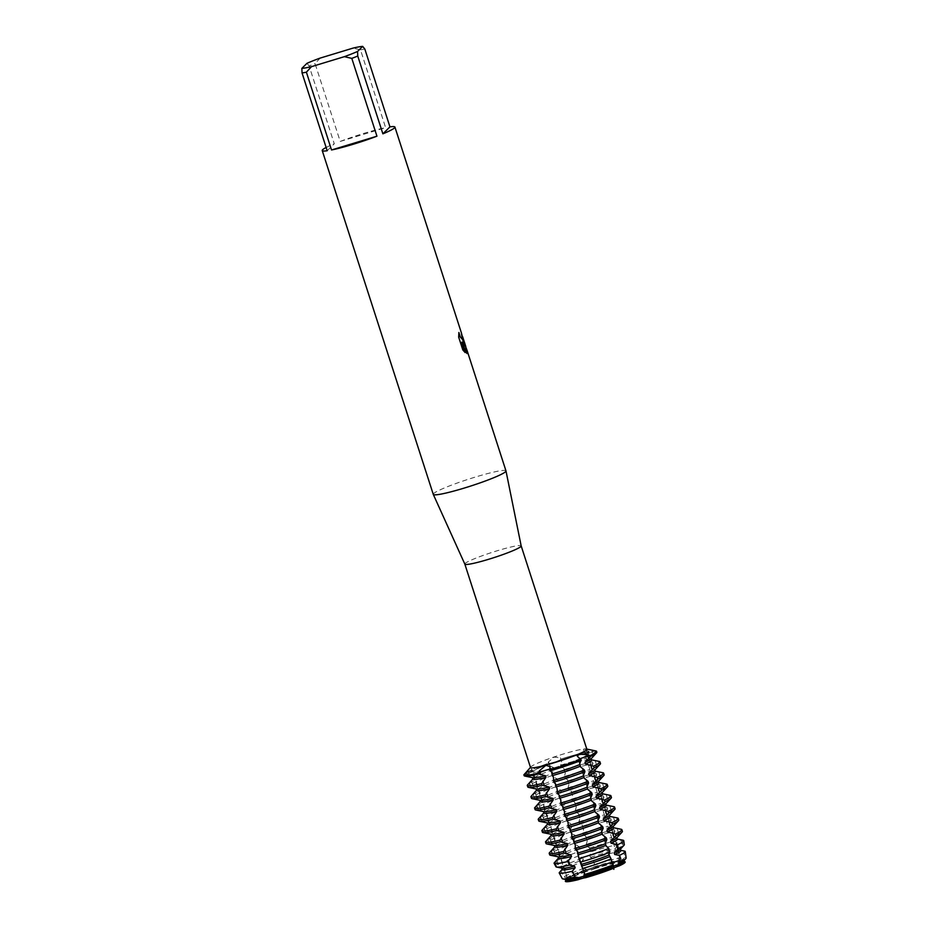 <?xml version="1.0" encoding="UTF-8"?>
<svg xmlns="http://www.w3.org/2000/svg" width="928" height="928" viewBox="0 0 928 928"><rect width="100%" height="100%" fill="white"/><g stroke="black" fill="none" stroke-linecap="round" stroke-linejoin="round"><path stroke-width="0.7" stroke-dasharray="4.64 3.48" d="M585.139 753.791A6.392 0.603 -17.9 0 0 592.319 751.808L595.022 750.868L584.083 749.105L589.094 751.564L586.856 752.457A6.392 0.603 -17.9 0 0 584.466 753.733A6.392 0.603 -17.9 0 0 585.139 753.791M565.349 881.182A6.392 0.603 -17.9 0 0 567.669 879.93A6.392 0.603 -17.9 0 0 566.625 879.93L566.718 879.002A30.879 2.9 162.1 0 1 586.821 870.476L586.473 871.508A6.392 0.603 -17.9 0 0 594.662 868.759L593.549 867.007L594.593 864.768L592.841 858.516L590.428 857.344L589.895 855.697L590.892 852.31L589.582 848.041L586.774 846.034L586.241 844.387L587.238 841L586.241 837.427L585.661 836.116L583.12 834.736L582.587 833.077L583.584 829.69L582.587 826.117L582.007 824.806L579.466 823.426L578.933 821.767L579.93 818.38L578.933 814.807L578.353 813.496L575.812 812.116L575.279 810.469L576.276 807.082L575.279 803.497L574.699 802.186L572.158 800.806L571.625 799.159L572.622 795.772L571.625 792.187L571.045 790.876L568.504 789.496L567.982 787.849L568.98 784.462L567.971 780.877L567.402 779.578L564.862 778.186L564.328 776.539L565.326 773.152L564.328 769.567L563.748 768.268L561.208 766.876L560.674 765.229L561.672 761.842L560.883 759.394A6.392 0.603 162.1 0 1 555.756 761.644A6.392 0.603 162.1 0 1 549.051 763.373L548.112 763.396A38.199 3.596 162.1 0 0 525.851 772.838A38.199 3.596 162.1 0 1 548.112 763.396L549.051 763.373A6.392 0.603 -17.9 0 0 555.756 761.644A6.392 0.603 -17.9 0 0 560.883 759.394L560.361 757.816L554.225 757.086L548.529 761.795L548.112 763.396L549.84 765.82L553.598 767.607L554.132 769.254L551.499 773.882L553.494 777.13L557.252 778.917L557.786 780.564L555.153 785.192L557.148 788.44L560.906 790.227L561.44 791.874L558.807 796.502L560.802 799.75L564.56 801.537L565.094 803.184L562.461 807.812L564.456 811.06L568.214 812.847L568.748 814.494L566.115 819.122L568.098 822.37L571.868 824.157L572.39 825.804L569.769 830.432L571.752 833.68L575.522 835.467L576.044 837.114L573.829 840.107L573.945 843.39L579.165 846.777L579.698 848.424L577.297 852.182L578.724 855.929L582.819 858.087L583.352 859.734A30.879 2.9 162.1 0 0 563.25 868.26L562.716 866.613L557.786 864.803L555.953 861.23L559.596 856.95L559.062 855.303L551.684 852.832L551.162 851.185L555.942 845.64L555.408 843.993L548.042 841.522L547.508 839.875L552.288 834.33L551.754 832.683L544.388 830.212L543.854 828.565L548.634 823.02L548.1 821.373L540.734 818.902L540.2 817.255L544.98 811.71L544.458 810.063L537.08 807.592L536.546 805.945L541.337 800.4L540.804 798.753L533.426 796.282L532.892 794.635L537.683 789.09L537.15 787.443L529.772 784.972L529.238 783.325L534.029 777.78L533.496 776.133L526.118 773.662L525.851 772.838L528.519 772.084A6.392 0.603 162.1 0 1 532.602 771.354A6.392 0.603 162.1 0 1 526.663 773.906L523.856 774.81L526.663 773.906A6.392 0.603 -17.9 0 0 532.533 771.493A6.392 0.603 -17.9 0 0 532.602 771.354A6.392 0.603 -17.9 0 0 528.519 772.084L525.851 772.838L530.445 767.27M579.907 758.86A6.392 0.603 -17.9 0 0 578.295 759.823A6.392 0.603 -17.9 0 0 579.385 759.823L580.998 759.545L579.385 759.823A6.392 0.603 162.1 0 1 578.295 759.823A6.392 0.603 162.1 0 1 579.907 758.86M621.551 861.66A28.571 2.691 162.1 0 1 592.992 873.178A28.571 2.691 162.1 0 1 567.495 878.596A28.571 2.691 162.1 0 1 567.808 877.969A28.571 2.691 162.1 0 1 567.948 877.853A28.571 2.691 162.1 0 1 593.85 867.262A28.571 2.691 162.1 0 1 621.064 860.697A28.571 2.691 162.1 0 1 621.864 861.033A28.571 2.691 162.1 0 1 621.551 861.66A28.571 2.691 162.1 0 1 592.992 873.178A28.571 2.691 162.1 0 1 567.495 878.596A28.571 2.691 162.1 0 1 567.808 877.969A28.571 2.691 162.1 0 1 567.948 877.853A28.571 2.691 162.1 0 1 593.85 867.262A28.571 2.691 162.1 0 1 621.064 860.697A28.571 2.691 162.1 0 1 621.864 861.033A28.571 2.691 162.1 0 1 621.551 861.66M566.614 879.106L565.43 880.266L566.614 879.106M587.076 754.94A28.571 2.691 162.1 0 1 558.517 766.447A28.571 2.691 162.1 0 1 533.032 771.876A28.571 2.691 162.1 0 1 533.345 771.249A28.571 2.691 162.1 0 1 561.904 759.73A28.571 2.691 162.1 0 1 587.389 754.313A28.571 2.691 162.1 0 1 587.076 754.94A28.571 2.691 162.1 0 1 558.517 766.447A28.571 2.691 162.1 0 1 533.032 771.876A28.571 2.691 162.1 0 1 533.345 771.249A28.571 2.691 162.1 0 1 561.904 759.73A28.571 2.691 162.1 0 1 587.389 754.313A28.571 2.691 162.1 0 1 587.076 754.94M464.835 564.108L464.824 564.096A29.603 2.784 162.1 0 1 465.148 563.458A29.603 2.784 162.1 0 1 494.752 551.522A29.603 2.784 162.1 0 1 521.165 545.896L521.165 545.896M530.514 767.491A29.603 2.784 162.1 0 1 530.758 766.934A29.603 2.784 162.1 0 1 530.839 766.853A29.603 2.784 162.1 0 1 558.122 755.647A29.603 2.784 162.1 0 1 586.345 748.977A29.603 2.784 162.1 0 1 586.867 749.29M433.272 494.357A38.199 3.596 162.1 0 1 433.689 493.534A38.199 3.596 162.1 0 1 471.876 478.129A38.199 3.596 162.1 0 1 505.969 470.879M594.082 868.654A30.879 2.9 162.1 0 1 599.708 866.891A30.879 2.9 162.1 0 1 619.51 861.868L619.324 861.3A30.879 2.9 -17.9 0 0 599.523 866.323A30.879 2.9 -17.9 0 0 593.897 868.086A30.879 2.9 162.1 0 1 599.523 866.323A30.879 2.9 162.1 0 1 619.324 861.3L619.684 858.064A33.582 3.155 -17.9 0 0 599.094 863.376A33.582 3.155 -17.9 0 0 594.593 864.768M619.312 861.497L620.739 862.518M594.662 868.759A31.436 2.958 162.1 0 1 599.882 867.123A31.436 2.958 162.1 0 1 619.765 862.042A6.392 0.603 -17.9 0 0 619.533 862.309A6.392 0.603 -17.9 0 0 623.546 861.602L622.595 860.917A30.879 2.9 162.1 0 1 623.512 860.929A30.879 2.9 -17.9 0 0 622.595 860.917L622.247 859.827L624.706 857.472L623.825 851.034L619.127 850.176L618.593 848.517L622.839 844.144L622.259 840.165L615.473 838.866L614.939 837.218L620.855 830.862L620.322 829.203L611.819 827.556L611.285 825.908L617.201 819.552L616.668 817.904L608.165 816.246L607.631 814.598L613.547 808.242L613.014 806.594L604.511 804.936L603.977 803.288L609.893 796.932L609.36 795.284L600.857 793.626L600.323 791.978L606.239 785.622L605.706 783.974L597.203 782.316L596.669 780.668L602.585 774.312L602.052 772.664L593.549 771.006L593.015 769.358L598.931 763.002L598.398 761.354L589.895 759.696L589.373 758.048L595.277 751.692L595.022 750.868A38.199 3.596 162.1 0 1 595.892 750.949M462.55 336.748L461.286 332.885A38.106 3.584 162.1 0 1 461.32 332.966A38.106 3.584 162.1 0 1 461.309 333.245L462.353 339.242M458.85 332.804L458.56 337.108L462.805 349.926M462.631 342.56L463.432 342.664M467.051 350.691L465.647 346.341M462.712 349.949L465.032 352.454M461.726 342.188L467.132 353.51M465.902 347.594L466.262 348.255M594.129 868.098L586.6 870.626L594.129 868.098M566.718 879.002L567.205 878.503L566.718 879.002L566.37 877.923L563.888 876.844L560.976 871.009A34.719 3.271 162.1 0 1 581.23 862.425L583.724 868.422L586.473 869.385L586.821 870.476A30.879 2.9 -17.9 0 0 566.718 879.002M559.166 872.796L562.194 878.514L565.268 879.002L565.755 880.707M622.885 860.929L619.405 861.335L622.885 860.929M551.429 771.934L550.64 769.498A6.392 0.603 -17.9 0 0 550.896 769.219A6.392 0.603 -17.9 0 0 549.944 769.196A6.392 0.603 162.1 0 1 550.896 769.219A6.392 0.603 162.1 0 1 550.64 769.498L549.84 770.031L550.64 769.498A18.804 8.967 75 0 0 550.095 767.932M595.022 750.868L592.319 751.808A6.392 0.603 162.1 0 1 584.466 753.733A6.392 0.603 162.1 0 1 586.856 752.457L589.094 751.564A38.199 3.596 162.1 0 0 560.941 759.081A38.199 3.596 162.1 0 1 589.094 751.564L589.361 752.388A38.199 3.596 -17.9 0 0 566.08 758.396A38.199 3.596 -17.9 0 0 561.208 759.904M566.904 879.57A30.879 2.9 162.1 0 1 587.006 871.044M622.781 861.486A30.879 2.9 162.1 0 1 624.022 861.544A30.879 2.9 162.1 0 1 624.556 861.868M624.382 861.3A30.879 2.9 -17.9 0 0 623.512 860.929A30.879 2.9 162.1 0 1 624.382 861.3M566.625 879.93A31.436 2.958 162.1 0 1 586.473 871.508M623.546 861.602A31.436 2.958 162.1 0 1 624.637 861.671M320.172 58.093L315.068 63.614L340.205 141.427L385.619 127.635L360.493 49.822L353.058 48.105M340.205 141.427A38.199 3.596 162.1 0 1 385.619 127.635M327.19 150.754L334.266 143.782L309.128 65.969A38.199 3.596 162.1 0 1 315.068 63.614M309.128 65.969L306.982 63.313M360.493 49.822A38.199 3.596 162.1 0 1 364.832 49.056M326.122 147.482A38.199 3.596 162.1 0 1 334.266 143.782M590.428 857.344A30.879 2.9 162.1 0 1 596.054 855.581A30.879 2.9 162.1 0 1 615.856 850.558L615.322 848.911A30.879 2.9 162.1 0 0 595.521 853.934A30.879 2.9 162.1 0 0 589.895 855.697M615.658 850.187L618.941 851.8M592.841 858.516A34.719 3.271 162.1 0 1 597.296 857.124A34.719 3.271 162.1 0 1 618.466 851.66L619.684 858.064M593.549 867.007A30.879 2.9 162.1 0 1 599.175 865.244A30.879 2.9 162.1 0 1 618.976 860.21M586.774 846.034A30.879 2.9 162.1 0 1 592.4 844.271A30.879 2.9 162.1 0 1 612.202 839.248L616.575 840.826L617.259 844.793A35.925 3.376 -17.9 0 0 595.37 850.442A35.925 3.376 -17.9 0 0 590.788 851.869M617.259 844.793L615.322 848.9M589.582 848.041A36.621 3.445 162.1 0 1 594.256 846.591A36.621 3.445 162.1 0 1 616.575 840.826M586.241 844.387A30.879 2.9 162.1 0 1 591.867 842.624A30.879 2.9 162.1 0 1 611.668 837.601L612.202 839.248M583.12 834.736A30.879 2.9 162.1 0 1 588.746 832.961A30.879 2.9 162.1 0 1 608.548 827.938L614.394 829.899L614.928 831.546A38.199 3.596 -17.9 0 0 591.646 837.566A38.199 3.596 -17.9 0 0 586.774 839.074M614.928 831.546L611.668 837.601M586.241 837.427A38.199 3.596 162.1 0 1 591.113 835.908A38.199 3.596 162.1 0 1 614.394 829.899M582.587 833.077A30.879 2.9 162.1 0 1 588.213 831.314A30.879 2.9 162.1 0 1 608.014 826.291L608.548 827.938M579.466 823.426A30.879 2.9 162.1 0 1 585.092 821.651A30.879 2.9 162.1 0 1 604.894 816.628L610.74 818.589L611.274 820.248A38.199 3.596 -17.9 0 0 587.992 826.256A38.199 3.596 -17.9 0 0 583.12 827.764M611.274 820.248L608.014 826.291M582.587 826.117A38.199 3.596 162.1 0 1 587.459 824.609A38.199 3.596 162.1 0 1 610.74 818.589M578.933 821.767A30.879 2.9 162.1 0 1 584.559 820.004A30.879 2.9 162.1 0 1 604.36 814.981L604.894 816.628M575.812 812.116A30.879 2.9 162.1 0 1 581.438 810.341A30.879 2.9 162.1 0 1 601.24 805.318L607.086 807.279L607.62 808.938A38.199 3.596 -17.9 0 0 584.338 814.946A38.199 3.596 -17.9 0 0 579.466 816.454M607.62 808.938L604.36 814.981M578.933 814.807A38.199 3.596 162.1 0 1 583.805 813.299A38.199 3.596 162.1 0 1 607.086 807.279M575.279 810.469A30.879 2.9 162.1 0 1 580.905 808.694A30.879 2.9 162.1 0 1 600.706 803.671L601.24 805.318M572.158 800.806A30.879 2.9 162.1 0 1 577.784 799.043A30.879 2.9 162.1 0 1 597.586 794.008L603.432 795.98L603.966 797.628A38.199 3.596 -17.9 0 0 580.684 803.636A38.199 3.596 -17.9 0 0 575.812 805.144M603.966 797.628L600.706 803.671M575.279 803.497A38.199 3.596 162.1 0 1 580.151 801.989A38.199 3.596 162.1 0 1 603.432 795.98M571.625 799.159A30.879 2.9 162.1 0 1 577.251 797.384A30.879 2.9 162.1 0 1 597.064 792.361L597.586 794.008M568.504 789.496A30.879 2.9 162.1 0 1 574.13 787.733A30.879 2.9 162.1 0 1 593.943 782.698L599.79 784.67L600.312 786.318A38.199 3.596 -17.9 0 0 577.03 792.326A38.199 3.596 -17.9 0 0 572.158 793.834M600.312 786.318L597.064 792.361M571.625 792.187A38.199 3.596 162.1 0 1 576.508 790.679A38.199 3.596 162.1 0 1 599.79 784.67M567.982 787.849A30.879 2.9 162.1 0 1 573.608 786.074A30.879 2.9 162.1 0 1 593.41 781.051L593.943 782.698M564.862 778.186A30.879 2.9 162.1 0 1 570.488 776.423A30.879 2.9 162.1 0 1 590.289 771.388L596.136 773.36L596.658 775.008A38.199 3.596 -17.9 0 0 573.388 781.016A38.199 3.596 -17.9 0 0 568.504 782.524M596.658 775.008L593.41 781.051M567.971 780.877A38.199 3.596 162.1 0 1 572.854 779.369A38.199 3.596 162.1 0 1 596.136 773.36M564.328 776.539A30.879 2.9 162.1 0 1 569.954 774.776A30.879 2.9 162.1 0 1 589.756 769.741L590.289 771.388M561.208 766.876A30.879 2.9 162.1 0 1 566.834 765.113A30.879 2.9 162.1 0 1 586.635 760.078L592.482 762.05L593.015 763.698A38.199 3.596 -17.9 0 0 569.734 769.706A38.199 3.596 -17.9 0 0 564.85 771.214M593.015 763.698L589.756 769.741M564.328 769.567A38.199 3.596 162.1 0 1 569.2 768.059A38.199 3.596 162.1 0 1 592.482 762.05M560.674 765.229A30.879 2.9 162.1 0 1 566.3 763.466A30.879 2.9 162.1 0 1 586.102 758.431L586.635 760.078M589.361 752.388L586.102 758.431M583.352 859.734L581.23 862.425M527.777 786.944L536.048 788.533L536.535 790.238M531.431 798.254L539.702 799.843L540.189 801.548M535.073 809.564L543.344 811.153L543.831 812.858M538.727 820.874L546.998 822.463L547.485 824.168M542.381 832.184L550.652 833.773L551.139 835.467M546.035 843.494L554.306 845.083L554.793 846.777M549.689 854.804L557.96 856.393L558.447 858.087M554.028 863.121L555.907 866.659L561.614 867.692L562.101 869.397M524.123 775.646L532.394 777.223L532.881 778.928M560.605 871.427L563.644 867.692M548.378 764.22A38.199 3.596 -17.9 0 0 526.118 773.662M533.496 776.133A30.879 2.9 162.1 0 1 553.598 767.607M534.029 777.78A30.879 2.9 162.1 0 1 554.132 769.254M589.895 759.696A30.879 2.9 162.1 0 1 591.136 759.754A30.879 2.9 162.1 0 1 591.681 760.078M589.373 758.048A30.879 2.9 162.1 0 1 591.148 758.431A30.879 2.9 162.1 0 1 590.904 759.011M529.238 783.325A38.199 3.596 162.1 0 1 551.499 773.882M598.398 761.354A38.199 3.596 162.1 0 1 599.279 761.436M552.032 775.53A38.199 3.596 -17.9 0 0 529.772 784.972M600.486 763.489A38.199 3.596 -17.9 0 0 598.931 763.002M537.15 787.443A30.879 2.9 162.1 0 1 557.252 778.917M593.015 769.358A30.879 2.9 162.1 0 1 594.802 769.741A30.879 2.9 162.1 0 1 594.558 770.321M537.683 789.09A30.879 2.9 162.1 0 1 557.786 780.564M593.549 771.006A30.879 2.9 162.1 0 1 594.79 771.064A30.879 2.9 162.1 0 1 595.335 771.388M532.892 794.635A38.199 3.596 162.1 0 1 555.153 785.192M602.052 772.664A38.199 3.596 162.1 0 1 602.933 772.746M555.686 786.84A38.199 3.596 -17.9 0 0 533.426 796.282M604.128 774.799A38.199 3.596 -17.9 0 0 602.585 774.312M540.804 798.753A30.879 2.9 162.1 0 1 560.906 790.227M596.669 780.668A30.879 2.9 162.1 0 1 598.456 781.051A30.879 2.9 162.1 0 1 598.212 781.631M541.337 800.4A30.879 2.9 162.1 0 1 561.44 791.874M597.203 782.316A30.879 2.9 162.1 0 1 598.444 782.374A30.879 2.9 162.1 0 1 598.989 782.698M536.546 805.945A38.199 3.596 162.1 0 1 558.807 796.502M605.706 783.974A38.199 3.596 162.1 0 1 606.587 784.056M559.34 798.15A38.199 3.596 -17.9 0 0 537.08 807.592M607.782 786.109A38.199 3.596 -17.9 0 0 606.239 785.622M544.458 810.063A30.879 2.9 162.1 0 1 564.56 801.537M600.323 791.978A30.879 2.9 162.1 0 1 602.11 792.361A30.879 2.9 162.1 0 1 601.854 792.941M544.98 811.71A30.879 2.9 162.1 0 1 565.094 803.184M600.857 793.626A30.879 2.9 162.1 0 1 602.098 793.684A30.879 2.9 162.1 0 1 602.643 794.008M540.2 817.255A38.199 3.596 162.1 0 1 562.461 807.812M609.36 795.284A38.199 3.596 162.1 0 1 610.241 795.366M562.994 809.46A38.199 3.596 -17.9 0 0 540.734 818.902M611.436 797.419A38.199 3.596 -17.9 0 0 609.893 796.932M548.1 821.373A30.879 2.9 162.1 0 1 568.214 812.847M603.977 803.288A30.879 2.9 162.1 0 1 605.764 803.671A30.879 2.9 162.1 0 1 605.508 804.251M548.634 823.02A30.879 2.9 162.1 0 1 568.748 814.494M604.511 804.936A30.879 2.9 162.1 0 1 605.752 804.994A30.879 2.9 162.1 0 1 606.297 805.318M543.854 828.565A38.199 3.596 162.1 0 1 566.115 819.122M613.014 806.594A38.199 3.596 162.1 0 1 613.884 806.676M566.648 820.77A38.199 3.596 -17.9 0 0 544.388 830.212M615.09 808.729A38.199 3.596 -17.9 0 0 613.547 808.242M551.754 832.683A30.879 2.9 162.1 0 1 571.868 824.157M607.631 814.598A30.879 2.9 162.1 0 1 609.418 814.981A30.879 2.9 162.1 0 1 609.162 815.561M552.288 834.33A30.879 2.9 162.1 0 1 572.39 825.804M608.165 816.246A30.879 2.9 162.1 0 1 609.406 816.304A30.879 2.9 162.1 0 1 609.951 816.628M547.508 839.875A38.199 3.596 162.1 0 1 569.769 830.432M616.668 817.904A38.199 3.596 162.1 0 1 617.538 817.986M570.302 832.08A38.199 3.596 -17.9 0 0 548.042 841.522M618.744 820.027A38.199 3.596 -17.9 0 0 617.201 819.552M555.408 843.993A30.879 2.9 162.1 0 1 575.511 835.467M611.285 825.908A30.879 2.9 162.1 0 1 613.072 826.291A30.879 2.9 162.1 0 1 612.816 826.871M555.942 845.64A30.879 2.9 162.1 0 1 576.044 837.114M611.819 827.556A30.879 2.9 162.1 0 1 613.06 827.614A30.879 2.9 162.1 0 1 613.605 827.938M551.162 851.185A38.199 3.596 162.1 0 1 573.423 841.742M620.322 829.203A38.199 3.596 162.1 0 1 621.192 829.296M573.945 843.39A38.199 3.596 -17.9 0 0 551.684 852.832M622.398 831.337A38.199 3.596 -17.9 0 0 620.855 830.862M559.062 855.303A30.879 2.9 162.1 0 1 579.165 846.777M614.939 837.218A30.879 2.9 162.1 0 1 616.726 837.601A30.879 2.9 162.1 0 1 616.47 838.181M559.596 856.95A30.879 2.9 162.1 0 1 579.698 848.424M615.473 838.866A30.879 2.9 162.1 0 1 616.714 838.924A30.879 2.9 162.1 0 1 617.259 839.248M555.953 861.23A36.621 3.445 162.1 0 1 577.297 852.182M622.259 840.165A36.621 3.445 162.1 0 1 623.094 840.246M578.724 855.929A35.925 3.376 -17.9 0 0 557.786 864.803M624.3 844.654A35.925 3.376 -17.9 0 0 622.839 844.144M562.716 866.613A30.879 2.9 162.1 0 1 582.819 858.087M618.593 848.517A30.879 2.9 162.1 0 1 620.38 848.911A30.879 2.9 162.1 0 1 620.124 849.491M566.37 877.923A30.879 2.9 162.1 0 1 586.473 869.385M622.247 859.827A30.879 2.9 162.1 0 1 624.022 860.221A30.879 2.9 162.1 0 1 623.778 860.801M583.724 868.422A33.582 3.155 -17.9 0 0 563.888 876.844M626.145 857.959A33.582 3.155 -17.9 0 0 624.706 857.472M619.127 850.176A30.879 2.9 162.1 0 1 620.368 850.234A30.879 2.9 162.1 0 1 620.902 850.558M623.825 851.034A34.719 3.271 162.1 0 1 624.625 851.115M596.832 752.179A38.199 3.596 -17.9 0 0 595.277 751.692M593.108 754.255L592.319 751.808A18.804 16.913 -96.7 0 1 591.878 750.207M529.308 774.532L528.519 772.084A18.804 18.398 -134.6 0 0 527.939 770.53M561.672 761.842L560.883 759.394A18.804 2.413 -108.6 0 0 560.361 757.816M580.174 762.259L579.385 759.823A18.804 12.864 67 0 1 578.921 758.234M549.84 765.82L549.051 763.373A18.804 2.413 -108.6 0 0 548.529 761.795M527.452 776.353L526.663 773.906A18.804 18.398 -134.6 0 0 526.095 772.351M587.644 754.893L586.856 752.457A18.804 16.913 -96.7 0 1 586.403 750.856M607.817 847.856L609.394 852.739M604.163 836.546L605.74 841.429M600.509 825.236L602.086 830.119M596.866 813.926L598.444 818.809M593.212 802.616L594.79 807.499M589.558 791.306L591.136 796.189M585.904 779.996L587.482 784.879M582.25 768.686L583.828 773.569M551.916 772.247L553.494 777.13M555.57 783.557L557.148 788.44M559.224 794.867L560.802 799.75M562.878 806.177L564.456 811.06M566.521 817.487L568.098 822.37M570.175 828.797L571.752 833.68M573.829 840.107L575.406 844.99M577.483 851.405L579.06 856.3M589.315 847.426L590.892 852.31M585.661 836.116L587.238 841M582.007 824.806L583.584 829.69M578.353 813.496L579.93 818.38M574.699 802.186L576.276 807.082M571.045 790.876L572.622 795.772M567.402 779.578L568.98 784.462M563.748 768.268L565.326 773.152M529.528 782.78L531.106 787.663M533.182 794.09L534.76 798.973M536.836 805.4L538.414 810.283M540.49 816.698L542.068 821.593M544.144 828.008L545.722 832.903M547.798 839.318L549.376 844.202M551.452 850.628L553.03 855.512M555.106 861.938L556.684 866.822M556.951 860.117L558.528 865.012M553.297 848.807L554.874 853.702M549.643 837.508L551.22 842.392M545.989 826.198L547.566 831.082M542.335 814.888L543.912 819.772M538.681 803.578L540.258 808.462M535.027 792.268L536.604 797.152M531.373 780.958L532.95 785.842M589.721 761.32L591.298 766.203M593.375 772.63L594.952 777.513M597.029 783.94L598.606 788.823M600.683 795.25L602.26 800.133M604.325 806.56L605.903 811.443M607.979 817.87L609.557 822.753M611.633 829.18L613.211 834.063M615.287 840.49L616.865 845.373M620.751 839.852L622.328 844.735M617.097 828.542L618.674 833.425M613.454 817.232L615.032 822.115M609.8 805.922L611.378 810.805M606.146 794.612L607.724 799.495M602.492 783.302L604.07 788.185M598.838 771.992L600.416 776.875M595.184 760.682L596.762 765.565M553.506 778.36L555.083 783.244M557.16 789.67L558.737 794.554M560.814 800.98L562.391 805.864M564.468 812.29L566.045 817.174M568.11 823.6L569.688 828.484M571.764 834.91L573.342 839.794M575.418 846.22L576.996 851.104M579.072 857.53L580.65 862.414M567.669 879.93L530.723 767.027M579.698 764.173L577.39 756.366M567.495 878.596L533.032 771.876L567.495 878.596M583.48 749.453L619.533 862.309M549.956 766.598L552.032 772.757M621.864 861.033L587.389 754.313L621.864 861.033M567.948 877.853L567.205 878.503L567.948 877.853M621.064 860.697L623.512 860.929L621.064 860.697M612.573 865.952L609.766 857.263M608.919 854.642L606.112 845.953M605.265 843.332L602.458 834.643M601.611 832.022L598.815 823.333M597.968 820.712L595.161 812.035M594.314 809.402L591.507 800.725M590.66 798.103L587.853 789.415M587.006 786.793L584.199 778.105M583.352 775.483L580.545 766.795M584.907 874.536L582.622 867.46M581.253 863.226L578.968 856.15M577.599 851.916L575.314 844.84M573.956 840.606L571.66 833.53M570.302 829.307L568.006 822.22M566.648 817.997L564.363 810.91M562.994 806.687L560.709 799.6M559.34 795.377L557.055 788.29M555.686 784.067L553.401 776.98"/><path stroke-width="1.39" d="M565.616 880.092A30.879 2.9 -17.9 0 0 565.616 880.278A30.879 2.9 -17.9 0 0 578.62 878.561L578.272 877.482L575.024 877.006L572.263 871.264L575.151 867.819L574.618 866.172L569.444 865.07L567.832 861.497L571.497 856.509L570.964 854.862L564.085 853.122L563.551 851.475L567.843 845.199L567.31 843.552L560.431 841.812L559.897 840.165L564.189 833.889L563.656 832.242L556.777 830.502L556.243 828.855L560.535 822.579L560.002 820.932L553.123 819.192L552.601 817.545L556.881 811.269L556.348 809.622L549.48 807.882L548.947 806.235L553.227 799.959L552.705 798.312L545.826 796.572L545.293 794.925L549.585 788.649L549.051 787.002L542.172 785.262L541.639 783.615L545.931 777.339L545.397 775.692L538.518 773.952L538.252 773.128L539.945 772.351A6.392 0.603 162.1 0 1 549.944 769.196A6.392 0.603 -17.9 0 0 547.555 769.741A6.392 0.603 -17.9 0 0 539.945 772.351L538.252 773.128A38.199 3.596 162.1 0 1 523.856 774.81A38.199 3.596 162.1 0 1 523.856 774.81L526.095 772.351C532.173 765.449 532.022 765.658 525.631 772.978M523.868 774.857L523.856 774.834A38.199 3.596 162.1 0 0 538.252 773.128L539.412 770.785L545.884 765.31L549.956 766.598L549.84 770.031L552.032 772.757L552.311 775.634L553.401 776.98L553.761 782.165L555.686 784.067L555.965 786.944L557.055 788.29L557.403 793.475L559.34 795.377L559.619 798.254L560.709 799.6L561.057 804.785L562.994 806.687L563.273 809.564L564.363 810.91L564.711 816.095L566.648 817.997L566.393 819.227L568.006 822.22L568.365 827.405L570.302 829.307L570.047 830.537L571.66 833.53L572.019 838.715L573.945 840.606L573.701 841.847L575.314 844.84L575.14 848.378L577.599 851.916L578.944 858.528L584.907 874.536M580.07 758.791A6.392 0.603 -17.9 0 0 579.907 758.86A6.392 0.603 162.1 0 1 587.842 756.239A6.392 0.603 -17.9 0 0 580.07 758.791M584.849 874.385A33.582 3.155 -17.9 0 0 589.245 873.086A33.582 3.155 -17.9 0 0 612.608 865.035L611.111 858.922L608.919 854.642L609.65 852.298L608.814 848.482L606.112 845.953L605.265 843.332L606.831 839.538L606.297 837.891L602.469 834.643L601.622 832.022L603.177 828.228L602.643 826.581L598.815 823.333L597.968 820.712L599.523 816.918L598.989 815.271L595.161 812.023L594.314 809.402L595.869 805.608L595.335 803.961L591.507 800.725L590.66 798.092L592.215 794.298L591.693 792.651L587.853 789.415L587.006 786.793L588.572 782.988L588.039 781.341L584.199 778.105L583.352 775.483L584.918 771.678L584.385 770.031L580.545 766.795L579.698 764.173L580.998 759.545L577.39 756.366L578.921 754.186L587.378 754.65L590.162 755.659L587.842 756.239L590.162 755.659L590.417 756.482A38.199 3.596 -17.9 0 0 596.414 753.002A38.199 3.596 -17.9 0 0 596.518 752.898A38.199 3.596 -17.9 0 0 596.832 752.179L596.565 751.355A38.199 3.596 162.1 0 1 596.147 752.179A38.199 3.596 162.1 0 1 590.162 755.659A38.199 3.596 162.1 0 0 596.147 752.179A38.199 3.596 162.1 0 0 595.892 750.949L586.798 749.07M578.364 878.746C581.125 876.798 583.399 876.194 585.162 876.937C583.399 876.194 581.125 876.798 578.364 878.746M585.197 877.424A30.879 2.9 162.1 0 0 590.649 875.823A30.879 2.9 162.1 0 0 613.338 867.947L612.805 866.3A30.879 2.9 162.1 0 1 590.115 874.176A30.879 2.9 162.1 0 1 584.663 875.777L585.011 876.856A30.879 2.9 -17.9 0 0 590.463 875.255A30.879 2.9 -17.9 0 0 613.153 867.378A30.879 2.9 162.1 0 1 590.463 875.255A30.879 2.9 162.1 0 1 585.011 876.856L585.58 877.702A6.392 0.603 -17.9 0 0 578.19 879.686L578.62 878.561A30.879 2.9 162.1 0 1 565.616 880.278L565.338 879.431M613.141 867.518C613.385 866.102 615.171 865.348 618.524 865.232C615.171 865.348 613.385 866.102 613.141 867.518M620.832 850.326L624.625 851.115A34.719 3.271 162.1 0 1 625.252 851.533A34.719 3.271 162.1 0 1 624.857 852.229A34.719 3.271 162.1 0 1 619.405 855.396L620.38 861.741L617.851 864.165L618.199 865.244A30.879 2.9 -17.9 0 0 624.034 861.973A30.879 2.9 -17.9 0 0 624.382 861.3A30.879 2.9 162.1 0 1 624.034 861.973A30.879 2.9 162.1 0 1 618.199 865.244L619.208 865.87A6.392 0.603 -17.9 0 0 613.362 868.353A31.436 2.958 162.1 0 1 590.672 876.206A31.436 2.958 162.1 0 1 585.58 877.702M464.835 564.108L530.514 767.491A29.603 2.784 162.1 0 0 556.939 761.876A29.603 2.784 162.1 0 0 586.542 749.94A29.603 2.784 162.1 0 0 586.867 749.29L521.176 545.919A29.603 2.784 162.1 0 1 521.176 545.931A29.603 2.784 162.1 0 1 520.852 546.546A29.603 2.784 162.1 0 1 491.399 558.436A29.603 2.784 162.1 0 1 464.835 564.131A29.603 2.784 162.1 0 1 464.824 564.096L433.283 494.392A38.199 3.596 162.1 0 1 433.272 494.357L322.225 150.556A38.199 3.596 162.1 0 1 322.642 149.721A38.199 3.596 162.1 0 1 326.122 147.482M521.176 545.931L505.98 470.914A38.199 3.596 162.1 0 1 505.98 470.914A38.199 3.596 162.1 0 1 505.551 471.702A38.199 3.596 162.1 0 1 467.55 487.049A38.199 3.596 162.1 0 1 433.283 494.392M461.436 333.024L463.768 342.328L462.724 342.525L465.972 347.339M357.756 56.04L357.558 51.458L362.686 46.4L364.832 49.056L389.957 126.869A38.199 3.596 162.1 0 1 394.922 127.066A38.199 3.596 162.1 0 1 394.504 127.902A38.199 3.596 162.1 0 1 382.881 133.841L357.756 56.04A38.199 3.596 162.1 0 1 351.805 58.383L376.942 136.196A38.199 3.596 162.1 0 1 331.528 149.988L306.391 72.175A38.199 3.596 162.1 0 1 302.052 72.952L327.19 150.754A38.199 3.596 162.1 0 1 322.225 150.556M466.262 348.255L467.144 350.656L466.888 353.522L461.808 342.154L465.172 352.57L462.805 349.914L458.652 337.073L458.896 332.491L460.242 336.841L462.399 339.242L461.402 333.21A38.199 3.596 -17.9 0 0 461.413 332.932L394.922 127.066M613.826 869.339L613.675 867.054M580.998 759.545A38.199 3.596 162.1 0 1 549.84 770.031A38.199 3.596 162.1 0 0 580.998 759.545M467.132 353.51L465.647 346.341L462.724 342.525M463.385 342.664L461.402 333.21M462.306 339.265L460.16 336.876L458.85 332.804M465.032 352.454L461.808 342.154M565.755 880.707L565.349 881.182A31.436 2.958 162.1 0 0 578.19 879.686M578.805 879.129A30.879 2.9 162.1 0 1 565.802 880.846L565.616 880.278M624.103 860.442L624.556 861.868A30.879 2.9 162.1 0 1 618.384 865.812M624.486 861.636L624.637 861.671A31.436 2.958 162.1 0 1 619.208 865.87M362.686 46.4A34.382 3.236 162.1 0 0 353.058 48.105L320.172 58.093A34.382 3.236 162.1 0 0 306.982 63.313L301.855 68.37L302.052 72.952M306.391 72.175L311.483 66.654A34.382 3.236 162.1 0 1 301.855 68.37M311.483 66.654L344.369 56.666L351.805 58.383M357.558 51.458A34.382 3.236 162.1 0 1 344.369 56.666M376.942 136.196L331.528 149.988M389.957 126.869L382.881 133.841M611.111 858.922A34.719 3.271 162.1 0 1 587.111 867.17A34.719 3.271 162.1 0 1 582.761 868.457M609.684 856.637A30.879 2.9 162.1 0 1 586.995 864.513A30.879 2.9 162.1 0 1 581.543 866.114M620.38 861.741A33.582 3.155 -17.9 0 0 625.762 858.632A33.582 3.155 -17.9 0 0 625.855 858.539A33.582 3.155 -17.9 0 0 626.145 857.959L625.252 851.533M609.151 854.99A30.879 2.9 162.1 0 1 586.461 862.866A30.879 2.9 162.1 0 1 581.009 864.467M613.501 866.52L613.048 864.049M580.348 862.158A35.925 3.376 -17.9 0 0 584.837 860.836A35.925 3.376 -17.9 0 0 609.65 852.298M623.338 841.418A36.621 3.445 162.1 0 1 617.596 844.758L618.268 848.644A35.925 3.376 -17.9 0 0 623.894 845.373A35.925 3.376 -17.9 0 0 623.999 845.269A35.925 3.376 -17.9 0 0 624.3 844.654L623.755 840.687A36.621 3.445 162.1 0 1 623.338 841.418M608.814 848.482A36.621 3.445 162.1 0 1 583.515 857.182A36.621 3.445 162.1 0 1 578.944 858.528M606.03 845.327A30.879 2.9 162.1 0 1 583.341 853.203A30.879 2.9 162.1 0 1 577.889 854.804M605.497 843.68A30.879 2.9 162.1 0 1 582.819 851.556A30.879 2.9 162.1 0 1 577.355 853.157M575.673 850.025A38.199 3.596 -17.9 0 0 580.441 848.61A38.199 3.596 -17.9 0 0 606.831 839.538M621.447 830.525A38.199 3.596 162.1 0 1 615.461 834.005L615.995 835.652A38.199 3.596 -17.9 0 0 621.98 832.172A38.199 3.596 -17.9 0 0 622.085 832.056A38.199 3.596 -17.9 0 0 622.398 831.337L621.864 829.69A38.199 3.596 162.1 0 1 621.447 830.525M606.297 837.891A38.199 3.596 162.1 0 1 579.919 846.962A38.199 3.596 162.1 0 1 575.14 848.378M602.376 834.028A30.879 2.9 162.1 0 1 579.698 841.893A30.879 2.9 162.1 0 1 574.235 843.494M601.843 832.37A30.879 2.9 162.1 0 1 579.165 840.246A30.879 2.9 162.1 0 1 573.701 841.847M572.019 838.715A38.199 3.596 -17.9 0 0 576.798 837.3A38.199 3.596 -17.9 0 0 603.177 828.228M617.793 819.215A38.199 3.596 162.1 0 1 611.807 822.695L612.341 824.342A38.199 3.596 -17.9 0 0 618.326 820.862A38.199 3.596 -17.9 0 0 618.431 820.746A38.199 3.596 -17.9 0 0 618.744 820.027L618.21 818.38A38.199 3.596 162.1 0 1 617.793 819.215M602.643 826.581A38.199 3.596 162.1 0 1 576.265 835.652A38.199 3.596 162.1 0 1 571.486 837.068M598.722 822.718A30.879 2.9 162.1 0 1 576.044 830.583A30.879 2.9 162.1 0 1 570.581 832.184M598.189 821.06A30.879 2.9 162.1 0 1 575.511 828.936A30.879 2.9 162.1 0 1 570.047 830.537M568.365 827.405A38.199 3.596 -17.9 0 0 573.144 825.99A38.199 3.596 -17.9 0 0 599.523 816.918M614.139 807.905A38.199 3.596 162.1 0 1 608.153 811.385L608.687 813.032A38.199 3.596 -17.9 0 0 614.672 809.552A38.199 3.596 -17.9 0 0 614.788 809.436A38.199 3.596 -17.9 0 0 615.09 808.729L614.556 807.07A38.199 3.596 162.1 0 1 614.139 807.905M598.989 815.271A38.199 3.596 162.1 0 1 572.611 824.342A38.199 3.596 162.1 0 1 567.832 825.758M595.068 811.408A30.879 2.9 162.1 0 1 572.39 819.273A30.879 2.9 162.1 0 1 566.927 820.874M594.535 809.761A30.879 2.9 162.1 0 1 571.857 817.626A30.879 2.9 162.1 0 1 566.393 819.227M564.711 816.095A38.199 3.596 -17.9 0 0 569.49 814.68A38.199 3.596 -17.9 0 0 595.869 805.608M610.485 796.595A38.199 3.596 162.1 0 1 604.499 800.075L605.033 801.722A38.199 3.596 -17.9 0 0 611.018 798.242A38.199 3.596 -17.9 0 0 611.134 798.138A38.199 3.596 -17.9 0 0 611.436 797.419L610.902 795.772A38.199 3.596 162.1 0 1 610.485 796.595M595.335 803.961A38.199 3.596 162.1 0 1 568.957 813.032A38.199 3.596 162.1 0 1 564.178 814.448M591.414 800.098A30.879 2.9 162.1 0 1 568.736 807.963A30.879 2.9 162.1 0 1 563.273 809.564M590.881 798.451A30.879 2.9 162.1 0 1 568.203 806.316A30.879 2.9 162.1 0 1 562.739 807.917M561.057 804.785A38.199 3.596 -17.9 0 0 565.836 803.37A38.199 3.596 -17.9 0 0 592.215 794.298M606.842 785.285A38.199 3.596 162.1 0 1 600.845 788.765L601.379 790.412A38.199 3.596 -17.9 0 0 607.364 786.932A38.199 3.596 -17.9 0 0 607.48 786.828A38.199 3.596 -17.9 0 0 607.782 786.109L607.248 784.462A38.199 3.596 162.1 0 1 606.842 785.285M591.693 792.651A38.199 3.596 162.1 0 1 565.303 801.722A38.199 3.596 162.1 0 1 560.524 803.138M587.76 788.788A30.879 2.9 162.1 0 1 565.082 796.653A30.879 2.9 162.1 0 1 559.619 798.254M587.227 787.141A30.879 2.9 162.1 0 1 564.549 795.006A30.879 2.9 162.1 0 1 559.085 796.607M557.403 793.475A38.199 3.596 -17.9 0 0 562.182 792.06A38.199 3.596 -17.9 0 0 588.572 782.988M603.188 773.975A38.199 3.596 162.1 0 1 597.191 777.455L597.725 779.102A38.199 3.596 -17.9 0 0 603.722 775.622A38.199 3.596 -17.9 0 0 603.826 775.518A38.199 3.596 -17.9 0 0 604.128 774.799L603.606 773.152A38.199 3.596 162.1 0 1 603.188 773.975M588.039 781.341A38.199 3.596 162.1 0 1 561.649 790.412A38.199 3.596 162.1 0 1 556.881 791.828M584.106 777.478A30.879 2.9 162.1 0 1 561.428 785.343A30.879 2.9 162.1 0 1 555.965 786.944M583.573 775.831A30.879 2.9 162.1 0 1 560.895 783.696A30.879 2.9 162.1 0 1 555.431 785.297M553.761 782.165A38.199 3.596 -17.9 0 0 558.528 780.75A38.199 3.596 -17.9 0 0 584.918 771.678M599.534 762.665A38.199 3.596 162.1 0 1 593.537 766.145L594.071 767.792A38.199 3.596 -17.9 0 0 600.068 764.312A38.199 3.596 -17.9 0 0 600.172 764.208A38.199 3.596 -17.9 0 0 600.486 763.489L599.952 761.842A38.199 3.596 162.1 0 1 599.534 762.665M584.385 770.031A38.199 3.596 162.1 0 1 557.995 779.102A38.199 3.596 162.1 0 1 553.227 780.518M580.452 766.168A30.879 2.9 162.1 0 1 557.774 774.033A30.879 2.9 162.1 0 1 552.311 775.634M579.93 764.521A30.879 2.9 162.1 0 1 557.241 772.386A30.879 2.9 162.1 0 1 551.789 773.987M550.107 770.855A38.199 3.596 -17.9 0 0 554.874 769.44A38.199 3.596 -17.9 0 0 581.264 760.368M590.417 756.482L584.976 762.375L585.51 764.022L593.537 766.145M594.071 767.792L588.63 773.685L589.164 775.332L597.191 777.455M597.725 779.102L592.284 784.995L592.818 786.642L600.845 788.765M601.379 790.412L595.938 796.305L596.472 797.952L604.499 800.075M605.033 801.722L599.592 807.615L600.126 809.262L608.153 811.385M608.687 813.032L603.246 818.925L603.78 820.572L611.807 822.695M612.341 824.342L606.9 830.235L607.422 831.882L615.461 834.005M615.995 835.652L610.543 841.545L611.076 843.192L617.596 844.758M618.268 848.644L614.197 852.855L614.73 854.502L619.405 855.396M532.881 778.928L527.243 785.297A38.199 3.596 162.1 0 1 527.243 785.297A38.199 3.596 162.1 0 0 541.639 783.615M527.255 785.343L527.777 786.944A38.199 3.596 -17.9 0 0 527.777 786.967A38.199 3.596 -17.9 0 0 528.45 787.373A38.199 3.596 -17.9 0 0 542.172 785.262M536.535 790.238L530.897 796.607A38.199 3.596 162.1 0 1 530.897 796.607A38.199 3.596 162.1 0 0 545.293 794.925M530.909 796.653L531.431 798.254A38.199 3.596 -17.9 0 0 531.431 798.277A38.199 3.596 -17.9 0 0 532.104 798.683A38.199 3.596 -17.9 0 0 545.826 796.572M540.189 801.548L534.551 807.917A38.199 3.596 162.1 0 1 534.551 807.917A38.199 3.596 162.1 0 0 548.947 806.235M534.563 807.963L535.073 809.564A38.199 3.596 -17.9 0 0 535.085 809.587A38.199 3.596 -17.9 0 0 535.758 809.993A38.199 3.596 -17.9 0 0 549.48 807.882M543.831 812.858L538.194 819.227L538.727 820.874A38.199 3.596 -17.9 0 0 538.739 820.897A38.199 3.596 -17.9 0 0 539.412 821.303A38.199 3.596 -17.9 0 0 553.123 819.192M547.485 824.168L541.848 830.537L542.381 832.184A38.199 3.596 -17.9 0 0 542.393 832.207A38.199 3.596 -17.9 0 0 543.066 832.613A38.199 3.596 -17.9 0 0 556.777 830.502M551.139 835.467L545.502 841.847L546.035 843.494A38.199 3.596 -17.9 0 0 546.047 843.517A38.199 3.596 -17.9 0 0 546.708 843.912A38.199 3.596 -17.9 0 0 560.431 841.812M554.793 846.777L549.156 853.157L549.689 854.804A38.199 3.596 -17.9 0 0 549.689 854.827A38.199 3.596 -17.9 0 0 550.362 855.222A38.199 3.596 -17.9 0 0 564.085 853.122M558.447 858.087L554.028 863.121A36.621 3.445 162.1 0 0 554.062 863.191A36.621 3.445 162.1 0 0 567.832 861.497M562.101 869.397L559.166 872.796A34.719 3.271 162.1 0 0 559.19 872.865A34.719 3.271 162.1 0 0 572.263 871.264M584.304 873.724L583.816 876.508M524.123 775.646A38.199 3.596 -17.9 0 0 524.123 775.657A38.199 3.596 -17.9 0 0 524.796 776.063A38.199 3.596 -17.9 0 0 538.518 773.952M545.397 775.692A30.879 2.9 162.1 0 1 532.927 777.734L524.796 776.063M545.931 777.339A30.879 2.9 162.1 0 1 532.927 779.068L532.463 777.641M591.229 758.663L591.681 760.078A30.879 2.9 162.1 0 1 585.51 764.022M596.518 752.898L590.904 759.011A30.879 2.9 162.1 0 1 584.976 762.375M591.612 759.858L599.279 761.436A38.199 3.596 162.1 0 1 599.952 761.842M549.051 787.002A30.879 2.9 162.1 0 1 536.581 789.044L528.45 787.373M600.172 764.208L594.558 770.321A30.879 2.9 162.1 0 1 588.63 773.685M549.585 788.649A30.879 2.9 162.1 0 1 536.57 790.366L536.117 788.951M594.883 769.973L595.335 771.388A30.879 2.9 162.1 0 1 589.164 775.332M595.266 771.168L602.933 772.746A38.199 3.596 162.1 0 1 603.606 773.152M552.705 798.312A30.879 2.9 162.1 0 1 540.235 800.354L532.104 798.683M603.826 775.518L598.212 781.631A30.879 2.9 162.1 0 1 592.284 784.995M553.227 799.959A30.879 2.9 162.1 0 1 540.224 801.676L539.771 800.261M598.525 781.283L598.989 782.698A30.879 2.9 162.1 0 1 592.818 786.642M598.92 782.478L606.587 784.056A38.199 3.596 162.1 0 1 607.248 784.462M556.348 809.622A30.879 2.9 162.1 0 1 543.889 811.664L535.758 809.993M607.48 786.828L601.854 792.941A30.879 2.9 162.1 0 1 595.938 796.305M556.881 811.269A30.879 2.9 162.1 0 1 543.878 812.986L543.425 811.571M602.179 792.593L602.643 794.008A30.879 2.9 162.1 0 1 596.472 797.952M552.601 817.545A38.199 3.596 162.1 0 1 538.205 819.25A38.199 3.596 162.1 0 1 538.194 819.227L538.739 820.897M602.574 793.788L610.241 795.366A38.199 3.596 162.1 0 1 610.902 795.772M560.002 820.932A30.879 2.9 162.1 0 1 547.543 822.974L539.412 821.303M611.134 798.138L605.508 804.251A30.879 2.9 162.1 0 1 599.592 807.615M560.535 822.579A30.879 2.9 162.1 0 1 547.532 824.296L547.079 822.881M605.833 803.903L606.297 805.318A30.879 2.9 162.1 0 1 600.126 809.262M556.243 828.855A38.199 3.596 162.1 0 1 541.859 830.56A38.199 3.596 162.1 0 1 541.848 830.537L542.393 832.207M606.228 805.098L613.884 806.676A38.199 3.596 162.1 0 1 614.556 807.07M563.656 832.242A30.879 2.9 162.1 0 1 551.197 834.284L543.066 832.613M614.788 809.436L609.162 815.561A30.879 2.9 162.1 0 1 603.246 818.925M564.189 833.889A30.879 2.9 162.1 0 1 551.186 835.606L550.722 834.191M609.487 815.213L609.951 816.628A30.879 2.9 162.1 0 1 603.78 820.572M559.897 840.165A38.199 3.596 162.1 0 1 545.513 841.87A38.199 3.596 162.1 0 1 545.502 841.847L546.047 843.517M609.87 816.396L617.538 817.986A38.199 3.596 162.1 0 1 618.21 818.38M567.31 843.552A30.879 2.9 162.1 0 1 554.851 845.594L546.708 843.912M618.431 820.746L612.816 826.871A30.879 2.9 162.1 0 1 606.9 830.235M567.843 845.199A30.879 2.9 162.1 0 1 554.84 846.916L554.376 845.501M613.141 826.523L613.605 827.938A30.879 2.9 162.1 0 1 607.422 831.882M563.551 851.475A38.199 3.596 162.1 0 1 549.167 853.18A38.199 3.596 162.1 0 1 549.156 853.157L549.689 854.827M613.524 827.706L621.192 829.296A38.199 3.596 162.1 0 1 621.864 829.69M570.964 854.862A30.879 2.9 162.1 0 1 558.505 856.904L550.362 855.222M622.085 832.056L616.47 838.181A30.879 2.9 162.1 0 1 610.543 841.545M571.497 856.509A30.879 2.9 162.1 0 1 558.494 858.226L558.03 856.811M616.795 837.833L617.259 839.248A30.879 2.9 162.1 0 1 611.076 843.192M617.178 839.016L623.094 840.246A36.621 3.445 162.1 0 1 623.755 840.687M555.907 866.659A35.925 3.376 -17.9 0 0 555.942 866.729A35.925 3.376 -17.9 0 0 556.545 867.054A35.925 3.376 -17.9 0 0 569.444 865.07M574.618 866.172A30.879 2.9 162.1 0 1 562.159 868.214L556.545 867.054M623.999 845.269L620.124 849.491A30.879 2.9 162.1 0 1 614.197 852.855M578.272 877.482A30.879 2.9 162.1 0 1 565.813 879.524L562.797 878.897A33.582 3.155 -17.9 0 0 575.024 877.006M625.855 858.539L623.778 860.801A30.879 2.9 162.1 0 1 617.851 864.165M562.194 878.514A33.582 3.155 -17.9 0 0 562.229 878.596A33.582 3.155 -17.9 0 0 562.797 878.897M575.151 867.819A30.879 2.9 162.1 0 1 562.148 869.536L561.684 868.121M620.449 849.143L620.902 850.558A30.879 2.9 162.1 0 1 614.73 854.502M595.022 750.868A38.199 3.596 162.1 0 1 596.565 751.355M540.734 774.787L539.945 772.351A18.804 8.967 75 0 0 539.412 770.785M588.63 758.675L587.842 756.239A18.804 12.864 67 0 1 587.378 754.65M590.695 765.101L592.273 769.985M594.349 776.411L595.927 781.295M598.003 787.721L599.581 792.605M601.657 799.031L603.235 803.915M605.311 810.341L606.889 815.225M608.965 821.651L610.543 826.535M612.619 832.961L614.197 837.845M616.273 844.271L617.851 849.155M568.388 860.384L569.966 865.267M564.734 849.074L566.312 853.957M561.08 837.764L562.658 842.647M557.426 826.454L559.004 831.337M553.772 815.144L555.35 820.027M550.118 803.834L551.696 808.717M546.464 792.524L548.042 797.407M542.81 781.214L544.388 786.097M505.969 470.879L467.144 350.656M465.74 346.318L462.631 336.69M527.777 786.967L527.243 785.32M531.431 798.277L530.897 796.63M535.085 809.587L534.551 807.94M555.942 866.729L554.062 863.191M562.229 878.596L559.19 872.865"/></g></svg>
